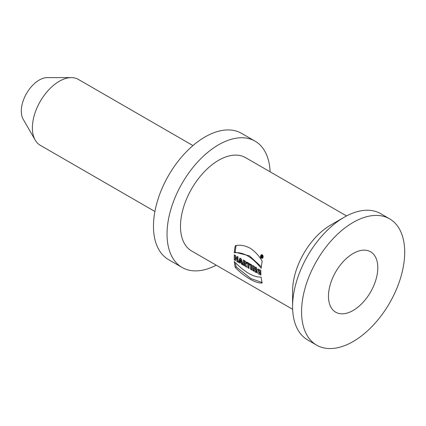 <?xml version="1.0" encoding="UTF-8"?>
<svg xmlns="http://www.w3.org/2000/svg" width="426" height="426" viewBox="0 0 426 426"><rect width="100%" height="100%" fill="white"/><g stroke="black" fill="none" stroke-linecap="round" stroke-linejoin="round"><path stroke-width="0.64" d="M262.208 255.935L261.804 256.564L261.718 255.983A53.905 31.119 120 0 0 261.601 256.447L261.532 256.718A53.905 31.119 120 0 0 261.388 257.299L261.09 257.128A53.905 31.119 -60 0 1 261.5 255.504L262.054 255.824L262.096 257.709L261.766 257.517L262.07 257.341M261.09 257.128L261.489 256.899M261.766 257.517L261.756 256.846L262.389 256.484M235.376 262.725A52.638 30.39 120 0 0 236.201 266.937L250.983 278.615L262.043 282.459M235.274 267.469A53.905 31.119 -60 0 1 234.279 261.559C244.71 272.203 253.678 277.385 261.186 277.092A53.905 31.119 120 0 0 262.176 283.008C255.541 283.775 243.225 275.84 235.274 267.469L236.201 266.937M236.121 245.568A52.638 30.39 120 0 0 235.184 252.245L249.482 255.872L261.324 266.825M234.279 252.767A53.905 31.119 -60 0 1 235.274 245.701C240.333 244.577 245.52 245.541 250.829 248.592C255.493 251.931 259.28 256.143 262.176 261.239A53.905 31.119 120 0 0 261.186 268.3C252.054 256.915 243.086 251.739 234.279 252.767L235.184 252.245M328.467 296.224A34.879 20.139 -60 0 1 343.691 261.127A34.879 20.139 -60 0 1 370.572 251.782A34.879 20.139 -60 0 1 370.572 292.055A34.879 20.139 -60 0 1 335.693 312.194A34.879 20.139 -60 0 1 328.467 296.224M301.565 311.763A72.931 42.105 -60 0 1 333.398 238.368A72.931 42.105 -60 0 1 389.598 218.831A72.931 42.105 -60 0 1 389.598 303.04A72.931 42.105 -60 0 1 316.667 345.145A72.931 42.105 -60 0 1 301.565 311.763M316.667 345.145L307.7 339.969A72.931 42.105 -60 0 1 292.593 306.582A72.931 42.105 -60 0 1 344.16 217.265A72.931 42.105 -60 0 1 380.626 213.65L389.598 218.831M344.16 217.265L330.709 225.029A53.905 31.119 -60 0 0 292.593 291.049L292.593 306.582M260.563 272.347A52.638 30.39 120 0 0 260.574 272.885L259.679 273.401A53.905 31.119 -60 0 1 259.658 272.033A53.905 31.119 -60 0 1 259.658 271.825L260.872 272.528A53.905 31.119 120 0 0 260.872 272.731A53.905 31.119 120 0 0 260.925 275.047C258.305 274.19 257.006 272.677 257.022 270.51L257.687 269.099L260.882 270.313A53.905 31.119 120 0 0 260.84 271.623L258.635 270.579L258.332 271.266L259.679 273.401M259.604 270.009L260.882 270.366M258.172 268.971L258.513 272.257M259.285 273.236L260.893 274.307M253.571 265.968A52.638 30.39 120 0 0 253.614 270.036L252.719 270.558A53.905 31.119 -60 0 1 252.65 267.986A53.905 31.119 -60 0 1 252.709 265.473L254.269 266.372L255.925 271.373L256.527 271.713M256.298 267.544A52.638 30.39 120 0 0 256.276 269.397L255.382 269.919A53.905 31.119 -60 0 1 255.382 269.562A53.905 31.119 -60 0 1 255.44 267.049L256.564 267.698A53.905 31.119 120 0 0 256.5 270.212A53.905 31.119 120 0 0 256.569 272.778L255.03 271.889L255.925 271.373M255.03 271.889L253.816 268.497L254.716 267.981L255.323 269.754M253.816 268.497A53.905 31.119 120 0 0 253.816 268.636A53.905 31.119 120 0 0 253.816 268.662A53.905 31.119 120 0 0 253.885 271.229L252.719 270.558M251.441 264.743A52.638 30.39 120 0 0 251.489 268.806L251.755 268.966M250.584 264.248L251.798 264.945A53.905 31.119 120 0 0 251.734 267.459A53.905 31.119 120 0 0 251.803 270.025L250.589 269.328A53.905 31.119 -60 0 1 250.525 266.761A53.905 31.119 -60 0 1 250.584 264.248M251.489 268.806L250.589 269.328M247.714 262.586A52.638 30.39 120 0 0 247.708 262.805L248.656 263.353A52.638 30.39 120 0 0 248.709 267.203L248.981 267.363M247.708 262.805L246.808 263.321A53.905 31.119 -60 0 1 246.851 262.091L249.971 263.891A53.905 31.119 120 0 0 249.929 265.121L248.976 264.573L249.961 264.109M248.656 263.353L247.756 263.87L246.808 263.321M248.976 264.573A53.905 31.119 120 0 0 248.96 265.856A53.905 31.119 120 0 0 249.024 268.423L247.81 267.72A53.905 31.119 -60 0 1 247.74 265.153A53.905 31.119 -60 0 1 247.756 263.87M248.709 267.203L247.81 267.72M244.391 262.964L245.014 263.225L244.412 261.862A53.905 31.119 120 0 0 244.391 262.964M245.706 261.58L245.307 261.34L244.412 261.862M245.935 261.846L245.887 262.65M246.217 265.781L245.333 266.293L244.396 263.971L245.296 263.454L245.664 264.397M244.098 260.451A52.638 30.39 120 0 0 244.141 264.567L244.417 264.727M244.141 264.567L243.246 265.084A53.905 31.119 -60 0 1 243.177 262.517A53.905 31.119 -60 0 1 243.235 260.004C245.818 261.149 246.798 262.565 246.175 264.248L245.648 264.408L246.808 267.145L245.333 266.293M246.175 264.248L245.648 264.408L246.34 264.008M244.396 263.971A53.905 31.119 120 0 0 244.46 265.787L243.246 265.084M241.798 261.356L240.898 261.873L240.674 260.93L241.569 260.414L241.798 261.356M241.569 260.414L241.404 259.588L240.504 260.11L240.131 261.431L240.898 261.873M241.51 260.132L240.61 260.648L240.504 260.11M240.674 260.93L240.61 260.648M241.457 259.855L240.557 260.377M242.122 262.613L241.228 263.135L239.87 262.347L240.765 261.83L242.122 262.613L242.447 263.587M240.488 258.417L239.38 261.82L240.083 262.224M239.38 261.82L238.48 262.336L239.913 258.087L241.297 258.886L242.815 264.839L241.489 264.072L241.228 263.135M242.389 263.556L241.489 264.072M239.87 262.347L239.684 263.028L238.48 262.336M35.225 140.127L23.196 119.285A25.368 14.644 -60 0 1 21.3 111.117A25.368 14.644 -60 0 1 47.259 77.607L71.323 77.607A38.052 21.966 120 0 0 32.387 127.875A38.052 21.966 120 0 0 35.225 140.127A38.052 21.966 120 0 0 40.268 145.293L154.91 211.482M192.957 145.575L78.315 79.39A38.052 21.966 120 0 0 71.323 77.607M255.067 141.16L241.505 133.333A72.931 42.105 120 0 0 185.31 152.87A72.931 42.105 120 0 0 153.472 226.259A72.931 42.105 120 0 0 168.579 259.647L182.142 267.48A72.931 42.105 -60 0 1 167.035 234.092A72.931 42.105 -60 0 1 198.873 160.698A72.931 42.105 -60 0 1 255.067 141.16A72.931 42.105 -60 0 1 270.116 171.816M216.216 265.18A72.931 42.105 -60 0 1 182.142 267.48M292.651 309.313L191.652 250.999A53.905 31.119 -60 0 1 180.491 226.323A53.905 31.119 -60 0 1 204.017 172.077A53.905 31.119 -60 0 1 245.557 157.636L346.556 215.945M237.665 258.901L236.765 259.418L235.45 258.657L236.35 258.14L237.665 258.901A52.638 30.39 120 0 0 237.729 260.866L238.001 261.021M237.681 256.798A52.638 30.39 120 0 0 237.665 257.671L236.765 258.188A53.905 31.119 -60 0 1 236.824 256.303L238.038 257.006A53.905 31.119 120 0 0 237.98 259.519A53.905 31.119 120 0 0 238.043 262.086L236.829 261.383A53.905 31.119 -60 0 1 236.765 259.418M235.152 255.334A52.638 30.39 120 0 0 235.195 259.402L235.471 259.562M237.729 260.866L236.829 261.383M235.45 258.657A53.905 31.119 120 0 0 235.514 260.621L234.3 259.924A53.905 31.119 -60 0 1 234.231 257.352A53.905 31.119 -60 0 1 234.295 254.839L235.509 255.541A53.905 31.119 120 0 0 235.45 257.432L236.765 258.188M235.195 259.402L234.3 259.924M263.087 257.357L262.384 258.385C260.345 258.092 259.94 256.899 261.165 254.801C262.57 254.546 263.209 255.398 263.087 257.357M261.681 254.647L261.426 255.131M262.384 257.89L262.81 257.98M262.773 257.182C262.869 255.685 262.379 255.036 261.303 255.222C260.371 256.83 260.685 257.741 262.235 257.959L262.773 257.182M261.718 255.983L262.027 255.802M262.363 256.239L262.001 256.452M258.657 270.521L259.567 269.993M245.03 263.167L245.924 262.65M262.24 257.97L263.044 257.506M261.292 255.206L262.128 254.727M261.953 256.558L262.379 256.314"/></g></svg>

